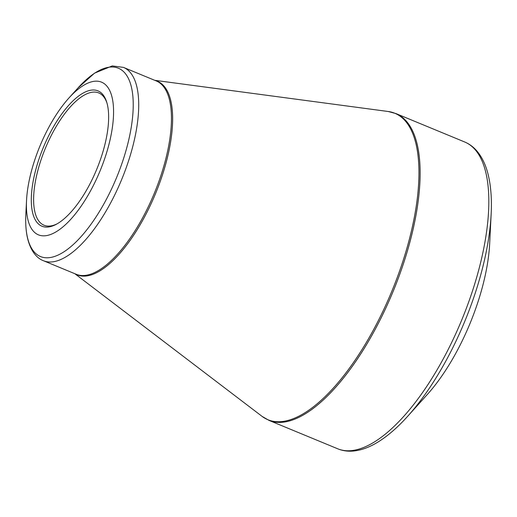 <?xml version="1.0" encoding="UTF-8"?>
<svg xmlns="http://www.w3.org/2000/svg" width="517" height="517" viewBox="0 0 517 517"><rect width="100%" height="100%" fill="white"/><g stroke="black" fill="none" stroke-linecap="round" stroke-linejoin="round"><path stroke-width="0.78" d="M489.677 243.488A121.973 48.036 112.5 0 1 427.216 394.607L407.545 416.431A163.269 64.295 112.5 0 0 482.568 267.942A163.269 64.295 112.5 0 0 491.15 214.141L489.677 243.488M30.878 173.227A82.597 32.526 112.5 0 1 68.832 98.107A82.597 32.526 112.5 0 1 113.572 112.254A82.597 32.526 112.5 0 1 68.205 222.019A82.597 32.526 112.5 0 1 26.535 200.447A82.597 32.526 112.5 0 1 30.878 173.227M104.68 145.439A73.24 28.842 112.5 0 1 56.14 224.378A73.24 28.842 112.5 0 1 43.338 147.481A73.24 28.842 112.5 0 1 106.689 102.062A73.24 28.842 112.5 0 1 104.68 145.439M106.967 103.012A71.585 28.189 -67.5 0 0 98.741 92.924A71.585 28.189 -67.5 0 0 37.495 171.844A71.585 28.189 -67.5 0 0 44.055 225.238A71.585 28.189 -67.5 0 0 57.006 223.9M74.829 273.706L262.125 416.411A165.867 65.323 -67.5 0 0 409.955 236.96A165.867 65.323 -67.5 0 0 388.151 111.491L395.925 113.566A166.022 65.381 112.5 0 1 411.131 237.387A166.022 65.381 112.5 0 1 269.092 420.431L337.782 448.821A166.022 65.381 -67.5 0 0 479.821 265.777A166.022 65.381 -67.5 0 0 464.615 141.955C469.333 143.926 473.449 146.97 476.958 151.074C482.542 157.711 486.484 166.468 488.785 177.331C491.06 188.007 491.848 200.273 491.15 214.141M155.203 80.51A104.777 41.263 112.5 0 1 155.449 193.817A104.777 41.263 112.5 0 1 75.282 273.894M133.043 145.419A104.628 41.205 112.5 0 1 43.538 260.768L76.251 274.294A104.628 41.205 -67.5 0 0 154.292 193.339A104.628 41.205 -67.5 0 0 156.179 80.91L123.46 67.391A104.628 41.205 112.5 0 1 133.043 145.419M26.535 200.447L25.85 214.141A101.868 40.119 -67.5 0 0 65.329 250.9A101.868 40.119 -67.5 0 0 127.693 144.237A101.868 40.119 -67.5 0 0 78.015 87.929L94.533 73.149L112.267 65.924L123.46 67.391M395.925 113.566L464.615 141.955M154.751 80.322L388.151 111.491M68.832 98.107L78.015 87.929M43.538 260.768C37.45 258.578 30.296 251.656 27.11 236.224C25.856 229.703 25.436 222.342 25.85 214.141M269.092 420.431L262.125 416.411M337.782 448.821C342.525 450.753 347.579 451.509 352.962 451.076C361.609 450.32 370.579 446.901 379.879 440.833C389.03 434.881 398.245 426.745 407.545 416.431"/></g></svg>
